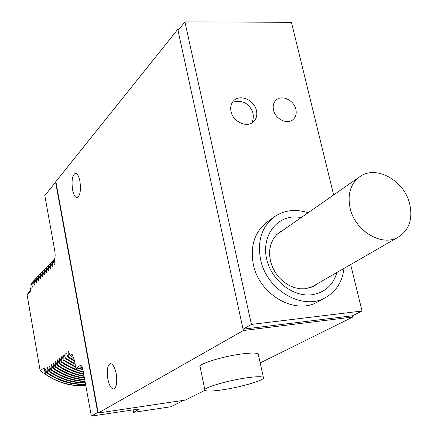 <?xml version="1.0" encoding="UTF-8"?>
<svg xmlns="http://www.w3.org/2000/svg" width="438" height="438" viewBox="0 0 438 438"><rect width="100%" height="100%" fill="white"/><g stroke="black" fill="none" stroke-linecap="round" stroke-linejoin="round"><path stroke-width="0.66" d="M178.961 29.346L177.773 29.346L55.861 181.584L98.205 413.007L185.301 400.08L204.968 390.329C206.539 391.43 212.167 391.293 221.858 389.919C241.218 387.208 266.638 379.642 263.369 377.408C261.891 376.368 256.465 376.488 247.092 377.775C227.3 380.474 201.617 388.221 204.968 390.335M260.194 362.949L352.798 317.024L352.491 315.76L362.023 311.013L350.663 264.557M98.205 413.007L243.353 330.52L177.773 29.346M352.798 317.024L243.353 330.52M258.393 354.769L258.228 354.024C256.712 352.782 251.281 352.749 241.935 353.926C222.197 356.401 196.722 364.476 200.15 367.011L204.847 389.749M79.902 181.091C78.889 176.229 77.471 173.607 75.643 173.213C72.39 174.631 71.361 180.133 72.555 189.725C73.557 194.631 74.991 197.281 76.853 197.664C80.083 196.257 81.101 190.733 79.902 181.091M116.185 373.669C114.794 367.268 112.894 363.923 110.48 363.639C107.48 365.051 106.598 370.165 107.83 378.98C109.204 385.424 111.121 388.785 113.579 389.07C116.552 387.652 117.422 382.516 116.185 373.669M98.096 412.404L97.712 412.459L55.588 182.148L55.96 182.126M183.818 400.305L170.825 406.76L133.557 412.355L133.081 409.869M55.588 182.148L44.824 195.583L54.695 250.437C55.369 254.401 55.281 257.341 54.427 259.263L54.887 264.005L54.345 264.563L54.876 263.846M69.045 352.535L68.076 351.802L68.646 351.364L70.047 355.459L73.902 357.972M54.684 258.781L52.522 261.267L52.784 266.178L52.248 266.731L52.774 266.019M66.822 354.222L65.87 353.499L66.434 353.066L67.824 357.145L74.657 361.361M53.447 260.068L50.441 263.441L50.704 268.324L50.173 268.872L50.693 268.171M64.627 355.891L63.685 355.18L64.244 354.753L65.623 358.81L75.205 364.427M51.35 262.263L48.383 265.592L48.645 270.449L48.12 270.985L48.634 270.295M50.173 268.872L48.859 265.099L48.383 265.592M48.859 265.099L52.407 261.174M54.345 264.563L53.003 260.763L52.522 261.267M53.003 260.763L54.668 258.82M52.248 266.731L50.917 262.942L50.441 263.441M50.917 262.942L54.487 258.995M49.324 264.382L46.351 267.722L46.609 272.546L46.094 273.082L46.603 272.392M48.12 270.985L46.817 267.235L46.351 267.722M46.817 267.235L50.348 263.331M45.289 268.603L42.349 271.905L42.606 276.674L42.103 277.199L40.833 273.493L40.378 273.964L40.641 278.705L40.137 279.225L38.883 275.529L42.185 271.861L38.434 276L38.692 280.714L38.194 281.229L36.951 277.55L40.241 273.892L36.507 278.015L36.765 282.702L36.277 283.211L35.04 279.548L34.602 280.008L34.859 284.673L34.372 285.171L33.151 281.525L32.719 281.979L32.976 286.616L32.494 287.109L31.284 283.479L30.852 283.928L31.109 288.543L30.633 289.031L30.375 288.242L31.043 287.432M35.04 279.548L38.456 275.77M37.487 276.767L34.602 280.008M33.151 281.525L36.546 277.769M35.593 278.754L32.719 281.979M31.284 283.479L34.657 279.745M33.704 280.725L30.852 283.928M40.833 273.493L44.304 269.649M43.307 270.679L40.378 273.964M46.094 273.082L44.802 269.343L48.311 265.461M47.293 266.507L44.337 269.824L44.599 274.621L44.085 275.152L44.588 274.473M44.802 269.343L44.337 269.824M44.085 275.152L42.804 271.429L46.297 267.569M42.804 271.429L42.349 271.905M38.883 275.529L38.434 276M36.951 277.55L36.507 278.015M62.459 357.545L61.534 356.844L62.081 356.417L63.444 360.458L75.719 367.285M77.865 368.161L82.952 369.902M60.313 359.176L59.398 358.487L59.94 358.065L61.293 362.089C68.104 366.82 75.462 370.192 83.368 372.201M58.194 360.792L57.29 360.107L57.827 359.697L59.168 363.699C66.746 368.944 74.942 372.497 83.757 374.353M42.103 277.199L42.601 276.526M97.712 412.459L91.334 416.1L82.963 369.973C82.344 367 81.512 365.44 80.461 365.303L75.922 368.413L74.526 360.633L72.221 354.523L71.427 354.419L70.047 355.459M74.52 360.622L68.333 356.756L68.076 351.802M68.333 356.756L67.824 357.145M75.084 363.737L66.127 358.432L65.87 353.499M66.127 358.432L65.623 358.81M75.604 366.644L63.948 360.08L63.685 355.18M63.948 360.08L63.444 360.458M83.275 371.687C75.582 369.645 68.421 366.321 61.791 361.717L61.534 356.844M61.791 361.717L61.293 362.089M83.669 373.871C75.062 371.971 67.058 368.457 59.656 363.326L59.398 358.487M59.656 363.326L59.168 363.699M84.041 375.908C74.542 374.222 65.711 370.564 57.548 364.925L57.29 360.107M57.548 364.925L57.066 365.292C65.399 371.046 74.422 374.736 84.123 376.357M84.386 377.802C74.022 376.412 64.381 372.645 55.462 366.507L55.204 361.717L55.735 361.306L57.066 365.292M55.462 366.507L54.985 366.869C64.079 373.121 73.902 376.904 84.457 378.218M84.704 379.565C73.507 378.531 63.072 374.698 53.398 368.068L53.14 363.305L53.666 362.899L54.985 366.869M53.398 368.068L52.927 368.424C62.776 375.169 73.392 379.012 84.775 379.954M84.999 381.202C72.998 380.589 61.785 376.724 51.355 369.612L51.104 364.876L51.624 364.476L52.927 368.424M51.355 369.612L50.89 369.968C61.484 377.184 72.878 381.049 85.065 381.564M85.273 382.713C72.478 382.577 60.499 378.722 49.341 371.139L49.083 366.431L49.598 366.031L50.89 369.968M49.341 371.139L48.875 371.49C60.187 379.177 72.341 383.026 85.333 383.047M85.53 384.11C71.931 384.509 59.201 380.688 47.342 372.65L47.09 367.969L47.6 367.575L48.875 371.49M47.342 372.65L46.882 372.995C58.889 381.137 71.788 384.942 85.585 384.416M85.76 385.385C71.372 386.376 57.909 382.631 45.366 374.145L45.114 369.491L45.618 369.103L46.882 372.995M45.366 374.145L44.139 367.75L40.176 370.833L27.063 294.675L30.687 290.06M30.375 288.242L30.819 290.821L27.063 294.675M75.922 368.413L82.328 367.581M133.557 412.355L138.649 409.486L134.899 409.601L91.334 416.1M82.837 369.344L78.971 368.019M85.799 385.588C71.383 386.628 57.871 382.839 45.262 374.227M49.937 367.077L49.083 366.431M34.372 285.171L34.854 284.53M47.928 368.604L47.09 367.969M32.494 287.109L32.965 286.479M45.946 370.115L45.114 369.491M30.633 289.031L31.103 288.401M51.668 378.202L40.176 370.833M56.091 362.39L55.204 361.717M40.137 279.225L40.63 278.563M54.022 363.967L53.14 363.305M38.194 281.229L38.681 280.572M51.969 365.527L51.104 364.876M36.277 283.211L36.759 282.559M333.641 194.937L291.429 22.3L184.94 21.9L178.031 30.507L243.063 329.19L352.491 315.76M243.063 329.19L251.428 324.416L362.023 311.013M184.94 21.9L251.428 324.416M273.52 217.434L267.426 221.885C254.67 231.653 249.972 245.817 253.323 264.382C259.088 294.435 294.615 315.103 317.117 302.165L318.508 301.404M256.471 110.622C254.483 100.236 240.21 93.841 233.826 100.576C231.072 103.379 230.142 107.009 231.029 111.46C232.95 121.764 246.977 128.203 253.427 121.83C256.4 118.988 257.418 115.249 256.471 110.622M295.864 109.325C294.029 100.253 281.837 94.466 276.148 100.05C273.526 102.552 272.65 105.892 273.509 110.064C275.288 119.081 287.312 124.89 293.038 119.579C295.831 117.05 296.772 113.634 295.864 109.325M308.106 212.748C295.749 208.778 284.618 210.048 274.719 216.558C261.864 226.402 257.15 240.714 260.577 259.499C266.463 289.896 302.395 310.86 325.073 297.818C336.028 291.73 342.33 281.93 343.972 268.412M301.536 217.325L293.329 216.941C274.566 218.19 261.721 237.714 266.638 258.924C271.264 280.156 292.672 297.139 311.577 294.801C324.58 292.792 333.061 285.33 337.008 272.42M283.616 229.819L280.282 231.647L276.329 234.998L273.181 239.23L270.958 244.19L269.748 249.698L269.611 255.551L270.558 261.519L272.556 267.372L275.529 272.89L279.362 277.851L283.906 282.061L288.992 285.368L294.413 287.635L299.959 288.79L305.423 288.784L314.024 286.123L318.004 283.359M312.612 286.83L314.347 285.466M280.172 232.222L278.207 233.213M409.678 203.818C404.34 180.587 376.247 164.858 360.085 176.498C350.559 183.544 347.246 194.165 350.154 208.357C355.076 231.072 381.974 247.016 398.169 237.204C409.141 230.185 412.979 219.055 409.678 203.818M72.905 355.437L71.427 354.419M80.784 365.352L80.094 365.44M138.293 409.869L138.194 409.344M77.214 197.642L76.853 197.664M258.228 354.024L263.369 377.408M52.232 261.349L51.755 261.847M54.307 259.181L53.825 259.685M38.32 275.907L37.882 276.367M36.42 277.9L35.982 278.354M34.536 279.866L34.104 280.32M44.15 269.803L43.696 270.279M48.147 265.625L47.682 266.112M46.138 267.728L45.678 268.209M87.786 396.571L86.587 389.962M317.117 302.165L325.073 297.818M279.455 232.228L280.282 231.647M251.855 122.968C253.399 119.547 253.695 116.021 252.742 112.38C248.899 102.968 242.11 99.618 232.375 102.339M276.602 234.713L359.209 177.111M310.558 287.646L398.169 237.204"/></g></svg>
